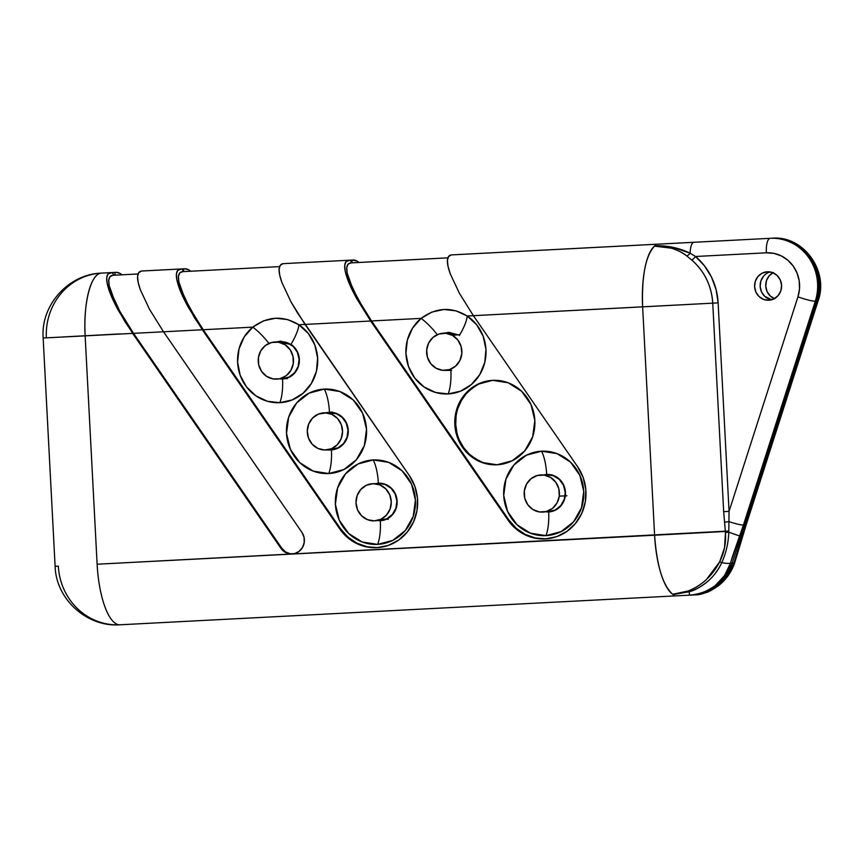 <?xml version="1.0" encoding="UTF-8"?>
<svg xmlns="http://www.w3.org/2000/svg" width="863" height="863" viewBox="0 0 863 863"><rect width="100%" height="100%" fill="white"/><g stroke="black" fill="none" stroke-linecap="round" stroke-linejoin="round"><path stroke-width="1.29" d="M545.211 511.791L548.652 511.964A28.501 9.094 -93 0 1 545.945 535.632A42.276 40.065 86.8 0 1 503.722 495.502A42.276 40.065 86.8 0 1 541.522 451.198A28.501 9.094 -93 0 1 546.678 474.434L543.151 474.984M279.17 378.846L282.546 379.008A28.501 9.094 -93 0 1 279.839 402.687L292.169 399.947L303.053 393.301L311.414 383.399L316.441 371.23L317.616 357.994L314.833 344.995L308.371 333.539L298.857 324.747C283.172 315.319 267.821 316.117 252.783 327.142L203.215 329.72L340.583 528.803L339.709 528.857L347.045 537.11L356.074 543.226L366.236 546.818L376.915 547.671L388.242 545.448L398.598 540.13L407.228 532.104L413.517 521.942L417.012 510.357L417.476 498.199L414.855 486.333L409.353 475.599A45.502 43.128 86.8 0 1 413.55 521.867A45.502 43.128 86.8 0 1 377.066 547.66A45.502 43.128 86.8 0 1 376.915 547.671A45.502 43.128 86.8 0 1 339.709 528.857L194.682 318.102L182.773 296.43L176.829 279.655L176.43 273.949L177.767 270.346L181.845 268.932L142.028 271.004A61.748 19.698 -93 0 0 141.435 271.068L138.684 272.719L137.573 276.527L138.156 282.33L140.399 289.914L149.493 309.288L163.528 331.791L133.528 333.345L119.903 311.446L111.208 292.719C109.256 287.099 108.447 282.87 108.77 280.022C109.105 276.991 110.507 275.405 112.967 275.275L113.992 275.221L112.158 272.557L108.08 273.97L106.742 277.573L107.141 283.28L113.085 300.054L124.995 321.737L280.95 548.329L281.823 548.275L133.528 333.345L163.528 331.791L301.888 532.309A13.679 12.967 86.8 0 1 303.15 546.225A13.679 12.967 86.8 0 1 292.179 553.981A13.679 12.967 86.8 0 1 280.95 548.329L281.823 548.275L133.528 333.345L119.903 311.446L114.833 301.489L109.159 285.47L108.77 280.022L110.054 276.57L112.967 275.275L138.048 273.97L115.049 275.168L114.908 272.417L115.966 272.352L101.381 273.118A61.748 58.522 86.8 0 1 101.586 273.107L114.908 272.417L115.049 275.168L116.106 275.103A58.997 18.813 87 0 0 116.106 275.103A58.997 18.813 87 0 0 116.127 275.103L138.048 273.959L115.049 275.168L114.908 272.417L115.016 275.168L114.876 272.417L102.643 273.053L114.908 272.417L112.158 272.557L113.992 275.221L138.048 273.959L112.967 275.275L138.048 273.97L115.049 275.168L114.908 272.417L101.586 273.107C91.036 272.848 83.15 302.935 85.146 335.869L43.15 338.005L85.146 335.869L97.12 564.219A61.748 19.698 87 0 0 119.989 624.79A61.748 19.698 -93 0 1 119.989 624.79A61.748 19.698 -93 0 1 97.12 564.219L728.804 530.993L728.771 532.169L725.459 532.557L728.771 532.169C728.437 542.849 726.107 553 721.77 562.633A4.747 0.658 26.7 0 0 719.645 561.867A4.747 0.658 -153.3 0 1 721.77 562.633C714.855 577.174 703.992 586.872 689.17 591.738L689.537 595.168L689.17 591.738A4.747 1.694 -111.2 0 0 688.221 590.972C701.953 585.448 712.428 575.74 719.645 561.867C724.23 552.665 726.171 542.892 725.459 532.557L725.373 531.479L728.804 530.993L728.933 521.63L724.467 522.244L728.933 521.63L729.062 511.36L723.669 511.651L729.062 511.36L718.135 302.881A63.754 60.432 86.8 0 0 695.556 256.494L690.12 253.193C679.062 247.875 667.282 245.405 654.769 245.772A4.747 1.51 -93 0 1 654.488 246.128C666.592 245.621 677.326 248.889 686.721 255.923A4.747 1.888 128.3 0 0 690.12 253.193A4.747 1.888 -51.7 0 1 686.721 255.923L691.781 260.087A4.747 1.122 130.4 0 0 695.556 256.494A4.747 1.122 -49.6 0 1 691.781 260.087A59.202 56.106 -93.2 0 1 712.741 303.161L718.135 302.881L712.741 303.161C711.533 285.707 704.542 271.349 691.781 260.087L686.721 255.923C683.712 253.237 678.674 250.669 671.619 248.21L654.488 246.128A4.747 1.51 87 0 0 654.769 245.772A14.25 4.542 87 0 1 656.678 244.24L693.96 242.287A14.25 4.542 87 0 0 690.12 253.193A14.25 4.542 -93 0 1 693.96 242.287L770.141 238.317A14.25 4.542 87 0 0 766.355 252.805A14.25 4.542 -93 0 1 770.141 238.317A47.497 45.016 -93.2 0 1 815.287 301.23A14.25 1.704 -162.2 0 1 797.951 296.84A14.25 1.704 17.8 0 0 815.287 301.23L743.421 525.028A14.25 1.704 -162.2 0 1 728.933 521.63A14.25 1.704 17.8 0 0 743.421 525.028L739.677 536.02L728.771 532.169L739.677 536.02L730.465 563.161L724.499 575.697L715.125 585.718C705.643 592.191 697.11 595.341 689.537 595.168L689.537 595.168C710.012 593.194 723.647 582.525 730.465 563.161A14.25 3.01 -163.9 0 1 721.77 562.633C718.76 569.375 714.327 575.438 708.447 580.831C700.594 587.077 694.176 590.713 689.17 591.738A4.747 1.694 68.8 0 0 688.221 590.972L672.73 594.283A4.747 1.51 -93 0 1 673.054 594.607A4.747 1.51 87 0 0 672.73 594.283L688.221 590.972C694.37 588.706 700.432 584.909 706.409 579.558L719.645 561.867L724.542 547.617L725.459 532.557L723.669 511.651L712.741 303.161L642.633 306.861A61.748 19.698 -93 0 1 654.488 246.128C645.589 255.847 641.64 276.084 642.633 306.861L654.596 535.211C656.829 565.923 662.881 585.61 672.73 594.283A61.748 19.698 -93 0 1 654.596 535.211L725.373 531.479L723.669 511.651L712.741 303.161L473.377 315.675L459.343 293.161L450.249 273.798L448.005 266.203L447.422 260.399L448.523 256.602L451.273 254.941A61.748 19.698 -93 0 1 451.867 254.887L656.678 244.24A14.25 4.542 87 0 0 654.769 245.772L663.906 245.933L672.989 247.336L690.12 253.193L695.556 256.494L766.355 252.805A33.247 31.51 86.8 0 1 797.951 296.84L729.062 511.36L797.951 296.84L799.505 288.932L799.203 280.842L797.045 273.064L793.183 266.052L787.833 260.216L781.306 255.912L774.003 253.398L766.355 252.805L695.556 256.494L704.564 265.955L711.522 277.174L716.107 289.666L718.135 302.881L729.062 511.36L728.771 532.169C728.437 542.849 726.107 553 721.77 562.633A14.25 3.01 16.1 0 0 730.465 563.161L733.971 562.967L732.212 563.064L816.312 301.176A47.497 45.016 -93.2 0 0 771.177 238.264L770.141 238.317A47.497 45.016 86.8 0 1 815.287 301.23L816.312 301.176L732.212 563.064L730.465 563.161L732.514 556.365L743.421 525.028L815.287 301.23L816.312 301.176L732.212 563.064A47.497 45.016 86.8 0 1 692.202 595.017A47.497 45.016 -93.2 0 0 732.212 563.064L726.117 575.545L716.808 585.567L705.114 592.255L692.04 595.028A47.497 45.016 -93.2 0 0 692.202 595.017A47.497 45.016 86.8 0 1 692.04 595.028L705.114 592.255L716.808 585.567L726.117 575.545L732.212 563.064L816.312 301.176C818.707 293.722 819.3 286.106 818.092 278.318C816.894 270.529 814.025 263.485 809.505 257.185C804.985 250.874 799.321 246.052 792.547 242.708C785.762 239.353 778.631 237.875 771.177 238.264L451.867 254.887A61.748 19.698 87 0 0 451.273 254.941C448.922 255.308 447.627 257.131 447.422 260.399C447.217 263.474 448.156 267.94 450.249 273.798L459.343 293.161L473.377 315.675L577.681 466.84L473.377 315.675L642.633 306.861L654.596 535.211L97.12 564.219L85.146 335.869L132.654 333.398L118.382 310.475C114.056 302.471 111.025 295.933 109.288 290.874C107.249 284.984 106.397 280.561 106.742 277.573C107.088 274.402 108.555 272.751 111.133 272.611L101.586 273.107A61.748 19.698 87 0 0 85.146 335.869L132.654 333.398L280.95 548.329L284.671 551.953L289.429 553.819L294.488 553.625L299.073 551.414L302.492 547.498L304.229 542.503L304.024 537.164L301.888 532.309L163.528 331.791L202.341 329.774L188.069 306.85C183.743 298.846 180.712 292.309 178.975 287.239C176.937 281.36 176.084 276.926 176.43 273.949C176.775 270.777 178.242 269.127 180.82 268.986L142.028 271.004A61.748 19.698 87 0 0 141.435 271.068C139.072 271.435 137.789 273.247 137.573 276.527C137.368 279.59 138.307 284.056 140.399 289.914L149.493 309.288L163.528 331.791L202.341 329.774L339.709 528.857L340.583 528.803L203.215 329.72L189.59 307.821L180.896 289.094C178.943 283.474 178.134 279.234 178.458 276.387C178.803 273.366 180.194 271.78 182.654 271.651L184.833 271.532A58.997 18.813 87 0 0 184.833 271.532A58.997 18.813 87 0 0 184.811 271.532L279.569 266.602L183.754 271.586L183.614 268.835L183.722 271.586L183.582 268.835L143.085 270.95L183.614 268.835L181.845 268.932L183.679 271.597L183.614 268.835L181.845 268.932L183.679 271.597L182.654 271.651L279.569 266.602L182.654 271.651L179.741 272.945L178.458 276.387L178.846 281.845L184.52 297.864L195.901 318.576L203.215 329.72L252.783 327.142A28.501 7.454 -129.6 0 1 268.954 343.398A28.501 7.454 50.4 0 0 252.783 327.142L244.24 336.872L239.008 348.943L237.595 362.158L240.151 375.2L246.419 386.775L255.772 395.761L267.293 401.241L279.839 402.687A42.276 40.065 86.8 0 1 240.151 375.2A42.276 40.065 86.8 0 1 252.783 327.142L263.571 320.82L275.61 318.231L287.713 319.59L298.857 324.747L370.669 321.014L508.027 520.098L515.373 528.361L524.402 534.467L534.564 538.059L545.233 538.911L556.57 536.689L566.926 531.371L575.556 523.345L581.845 513.183L585.341 501.597L585.794 489.44L583.183 477.573L577.681 466.84A45.502 43.128 86.8 0 1 581.878 513.107A45.502 43.128 86.8 0 1 545.384 538.9A45.502 43.128 86.8 0 1 545.233 538.911A45.502 43.128 86.8 0 1 508.027 520.098L508.911 520.044A45.502 43.128 -93.2 0 0 545.826 538.868M376.958 520.562L380.324 520.723A28.501 9.094 -93 0 1 377.616 544.391A42.276 40.065 86.8 0 1 335.394 504.262A42.276 40.065 86.8 0 1 373.194 459.957A28.501 9.094 -93 0 1 378.361 483.194L374.898 483.733M328.134 449.72L331.435 449.871A28.501 9.094 -93 0 1 328.727 473.539A42.276 40.065 86.8 0 1 286.505 433.399A42.276 40.065 86.8 0 1 324.305 389.105A28.501 9.094 -93 0 1 329.472 412.331L326.074 412.859M546.117 538.857L535.438 538.016L525.276 534.424L516.247 528.307L508.911 520.044L371.543 320.96L357.918 299.062L349.224 280.335C347.271 274.714 346.462 270.486 346.786 267.638C347.12 264.607 348.523 263.021 350.982 262.891L447.886 257.854L350.982 262.891L348.069 264.186L346.786 267.638L347.174 273.086L352.848 289.105L364.229 309.817L371.543 320.96L421.101 318.382A28.501 7.454 -129.6 0 1 437.304 334.661A28.501 7.454 50.4 0 0 421.101 318.382L412.568 328.123L407.325 340.184L405.923 353.399L408.479 366.441L414.736 378.026L424.1 387.002L435.621 392.482L448.167 393.927A42.276 40.065 86.8 0 1 408.479 366.441A42.276 40.065 86.8 0 1 421.101 318.382L431.888 312.061L443.938 309.483L456.031 310.831L467.174 315.987L473.377 315.664L467.174 315.987A42.276 40.065 86.8 0 1 484.769 362.471A42.276 40.065 86.8 0 1 448.167 393.927L460.486 391.187L471.371 384.542L479.742 374.639L484.769 362.471L485.945 349.235L483.161 336.246L476.689 324.779L467.174 315.987A28.501 7.411 -56.4 0 1 459.321 335.61A28.501 7.411 123.6 0 0 467.174 315.987C451.5 306.559 436.139 307.357 421.101 318.382L371.543 320.96L508.911 520.044L508.027 520.098L370.669 321.014L356.397 298.091C352.072 290.087 349.04 283.549 347.304 278.49C345.265 272.6 344.413 268.177 344.747 265.189C345.103 262.018 346.57 260.367 349.137 260.227L283.549 263.636A61.748 19.698 87 0 0 282.956 263.7C280.594 264.067 279.31 265.89 279.094 269.159C278.889 272.233 279.828 276.699 281.921 282.557L291.014 301.921L305.049 324.423L370.669 321.014L356.397 298.091L347.304 278.49L345.157 270.896L344.747 265.189L346.095 261.586L350.173 260.173L352.007 262.837L351.91 260.076L350.173 260.173L352.007 262.837L351.91 260.076L352.082 262.827L447.886 257.843L352.082 262.827L351.931 260.076L283.549 263.636A61.748 19.698 -93 0 0 282.956 263.7L280.205 265.362L279.094 269.159L279.677 274.963L281.921 282.557L291.014 301.921L297.53 312.989L409.353 475.599L305.049 324.423L298.857 324.747A42.276 40.065 86.8 0 1 316.441 371.23A42.276 40.065 86.8 0 1 279.839 402.687A28.501 9.094 87 0 0 282.546 379.008L288.026 377.8L292.859 374.844L296.581 370.443L298.814 365.027L299.332 359.148L298.102 353.366L295.222 348.274L290.993 344.369L280.561 341.122L276.387 341.975M450.864 370.249A28.501 9.094 -93 0 1 448.167 393.927A28.501 9.094 87 0 0 450.864 370.249M492.946 380.324A42.276 40.065 -93.2 0 0 455.74 424.736A42.276 40.065 -93.2 0 0 497.649 464.747M497.056 464.779A42.276 40.065 86.8 0 1 454.833 424.715A42.276 40.065 86.8 0 1 492.493 380.356A42.276 40.065 86.8 0 1 492.633 380.346L477.487 384.359L464.984 394.186L457.023 408.328L454.833 424.639L458.717 440.637L468.113 453.884L481.576 462.363L497.056 464.779L512.201 460.766L524.704 450.939L532.654 436.797L534.855 420.475L530.961 404.477L521.576 391.241L508.113 382.762L492.633 380.346A42.276 40.065 86.8 0 1 534.855 420.41A42.276 40.065 86.8 0 1 497.196 464.769A42.276 40.065 86.8 0 1 497.056 464.779M770.098 271.931A14.25 13.506 -93.2 0 0 760.174 286.451A14.25 13.506 -93.2 0 0 771.651 299.774L764.65 296.257L761.479 291.791L760.174 286.397L760.907 280.906L763.593 276.138L760.907 280.906L760.174 286.397L761.479 291.791L764.65 296.257L771.641 299.774A14.25 13.506 86.8 0 1 760.174 286.451A14.25 13.506 86.8 0 1 770.098 271.931M768.836 300.238A14.25 13.506 86.8 0 1 754.607 286.732A14.25 13.506 86.8 0 1 767.304 271.78A14.25 13.506 86.8 0 1 767.347 271.78L772.568 272.589L777.099 275.448L780.271 279.914L781.576 285.308L780.842 290.809L778.156 295.578L773.938 298.889L768.836 300.238L763.615 299.429L759.084 296.57L755.912 292.104L754.607 286.71L755.341 281.209L758.027 276.44L762.245 273.129L767.347 271.78A14.25 13.506 86.8 0 1 781.576 285.286A14.25 13.506 86.8 0 1 768.89 300.238A14.25 13.506 86.8 0 1 768.836 300.238L768.836 300.238M547.261 474.682A18.522 17.562 -93.2 0 0 544.521 475.168M546.538 511.468A18.522 17.562 -93.2 0 0 549.321 511.651L546.538 511.468M548.631 511.694A18.522 17.562 86.8 0 1 545.966 511.619L548.631 511.694A18.522 17.562 86.8 0 0 548.695 511.694A18.522 17.562 86.8 0 0 565.2 492.255A18.522 17.562 86.8 0 0 546.7 474.693L553.474 475.761L559.375 479.472L563.496 485.276L565.2 492.288L564.24 499.429L560.745 505.632L555.276 509.936L548.631 511.694M543.927 475.071A18.522 17.562 86.8 0 1 546.635 474.704A18.522 17.562 86.8 0 1 546.7 474.693L543.927 475.071M378.933 483.431A18.522 17.562 -93.2 0 0 376.29 483.895M380.982 520.411L378.307 520.238A18.522 17.562 -93.2 0 0 380.993 520.411M380.313 520.454A18.522 17.562 86.8 0 1 377.746 520.389L380.313 520.454A18.522 17.562 86.8 0 0 380.367 520.454A18.522 17.562 86.8 0 0 396.872 501.015A18.522 17.562 86.8 0 0 378.372 483.453L385.157 484.51L391.058 488.231L395.168 494.035L396.872 501.047L395.912 508.188L392.428 514.391L386.948 518.695L380.313 520.454M375.696 483.809A18.522 17.562 86.8 0 1 378.307 483.463A18.522 17.562 86.8 0 1 378.372 483.453L375.696 483.809M330.044 412.579A18.522 17.562 -93.2 0 0 327.487 413.021M329.515 449.396A18.522 17.562 -93.2 0 0 332.104 449.547L329.504 449.396M328.932 449.547L338.059 447.843L343.539 443.539L347.023 437.336L347.983 430.184L346.279 423.183L342.158 417.379L336.268 413.657L326.894 412.935A18.522 17.562 86.8 0 1 329.418 412.6A18.522 17.562 86.8 0 1 329.483 412.6A18.522 17.562 86.8 0 1 347.983 430.152A18.522 17.562 86.8 0 1 331.478 449.601A18.522 17.562 86.8 0 1 331.424 449.601L331.424 449.601A18.522 17.562 86.8 0 1 328.943 449.547M281.155 341.726A18.522 17.562 -93.2 0 0 278.501 342.19M280.518 378.523A18.522 17.562 -93.2 0 0 283.215 378.695L280.518 378.533M282.525 378.749A18.522 17.562 86.8 0 1 279.946 378.674A18.598 17.627 86.8 0 1 258.695 364.758A18.598 17.627 86.8 0 1 271.769 342.438A18.598 17.627 86.8 0 1 293.01 356.365A18.598 17.627 86.8 0 1 279.936 378.684L287.282 378.663L279.936 378.684L286.182 375.696L290.863 370.41L293.258 363.614L293.01 356.365L290.141 349.752L285.092 344.779L278.641 342.212L271.769 342.438L265.513 345.427L260.831 350.723L258.436 357.509L258.695 364.758L261.565 371.37L266.602 376.344L273.053 378.911L282.525 378.749A18.522 17.562 86.8 0 0 282.589 378.738A18.522 17.562 86.8 0 0 299.094 359.299A18.522 17.562 86.8 0 0 280.594 341.748L287.379 342.805L293.269 346.516L297.39 352.32L299.094 359.332L298.134 366.484L294.639 372.676L289.17 376.991L282.525 378.749M277.908 342.104A18.522 17.562 86.8 0 1 280.529 341.748A18.522 17.562 86.8 0 1 280.594 341.748L277.908 342.104M46.365 337.811A61.748 58.522 86.8 0 1 101.381 273.118L102.438 273.064A61.748 58.522 86.8 0 1 102.643 273.053L103.7 272.988A61.748 58.522 -93.2 0 0 103.495 272.999A61.748 58.522 86.8 0 1 103.7 272.988A61.748 19.698 -93 0 1 103.722 272.988A61.748 19.698 87 0 0 103.7 272.988A61.748 19.698 87 0 0 103.722 272.988L115.966 272.352A61.748 19.698 -93 0 1 115.987 272.352L102.643 273.053A61.748 58.522 -93.2 0 0 102.438 273.064A61.748 58.522 -93.2 0 0 102.233 273.075M142.028 271.004L184.671 268.781A61.748 19.698 -93 0 1 184.693 268.781A61.748 19.698 -93 0 1 190.647 271.23L188.566 269.752L184.671 268.781L142.028 271.004M451.867 254.887L771.177 238.264L451.867 254.887M675.103 595.923L689.537 595.168L675.103 595.923A14.25 4.542 87 0 1 673.054 594.607L689.17 591.738L673.054 594.607A14.25 4.542 87 0 0 675.103 595.923L682.245 595.546M58.339 566.171L55.113 566.355C55.987 599.31 87.066 627.358 119.989 624.79A61.748 58.522 86.8 0 1 58.339 566.171M677.477 595.783L119.989 624.79A61.748 19.698 87 0 0 120.011 624.79L674.942 595.912M91.198 335.534L62.125 337.012M689.71 595.157L694.542 594.887C701.123 595.114 709.052 592.007 718.329 585.545L727.649 575.524L733.971 562.967L745.47 524.92L817.347 301.122A47.497 45.016 -93.2 0 0 772.202 238.21L661.187 243.981A61.748 19.698 -93 0 1 661.209 243.981L454.014 254.768A61.748 19.698 87 0 0 453.992 254.768A61.748 19.698 -93 0 1 454.035 254.758A61.748 19.698 87 0 0 454.014 254.768M545.945 535.632L561.09 531.619L573.593 521.791L581.543 507.649L583.744 491.338L579.85 475.34L570.465 462.093L557.002 453.614L541.522 451.198L526.376 455.211L513.873 465.038L505.923 479.181L503.722 495.502L507.617 511.5L517.002 524.736L530.465 533.215L545.945 535.632A28.501 9.094 87 0 0 548.652 511.964L555.384 510.184L560.939 505.815L564.478 499.526L565.448 492.277L563.722 485.157L559.548 479.267L553.561 475.502L546.678 474.434A28.501 9.094 87 0 0 541.522 451.198A42.276 40.065 86.8 0 1 583.744 491.338A42.276 40.065 86.8 0 1 545.945 535.632M377.789 547.617L367.109 546.775L356.948 543.183L347.918 537.066L340.583 528.803A45.502 43.128 -93.2 0 0 377.498 547.627M328.727 473.539L343.873 469.526L356.376 459.699L364.326 445.556L366.527 429.235L362.633 413.237L353.247 399.99L339.785 391.522L324.305 389.105L309.159 393.107L296.656 402.935L288.706 417.088L286.505 433.399L290.399 449.396L299.785 462.644L313.247 471.122L328.727 473.539A28.501 9.094 87 0 0 331.435 449.871L338.167 448.08L343.722 443.711L347.26 437.422L348.242 430.173L346.505 423.064L342.331 417.174L336.343 413.409L329.472 412.331A28.501 9.094 87 0 0 324.305 389.105A42.276 40.065 86.8 0 1 366.527 429.235A42.276 40.065 86.8 0 1 328.727 473.539M377.616 544.391L392.762 540.378L405.265 530.551L413.226 516.408L415.416 500.098L411.532 484.1L402.136 470.853L388.674 462.374L373.194 459.957L358.048 463.97L345.545 473.798L337.595 487.94L335.394 504.262L339.288 520.249L348.674 533.496L362.136 541.975L377.616 544.391A28.501 9.094 87 0 0 380.324 520.723L387.056 518.943L392.611 514.575L396.149 508.285L397.131 501.025L395.394 493.916L391.219 488.026L385.243 484.262L378.361 483.194A28.501 9.094 87 0 0 373.194 459.957A42.276 40.065 86.8 0 1 415.416 500.098A42.276 40.065 86.8 0 1 377.616 544.391M290.302 553.776L285.556 551.91L281.823 548.275A13.679 12.967 -93.2 0 0 292.622 553.949M478.393 384.305L471.683 388.566L465.891 394.132L461.252 400.788L457.94 408.275M456.074 416.311L455.74 424.596L456.937 432.784M459.634 440.594L463.711 447.692L469.019 453.83L475.362 458.771L482.482 462.309M490.108 464.326L497.962 464.726M444.769 333.215L458.026 334.801L448.889 332.363L445.535 332.945M331.435 449.871A18.792 17.81 -93.2 0 0 348.242 430.173A18.792 17.81 -93.2 0 0 329.472 412.331M380.324 520.723A18.792 17.81 -93.2 0 0 397.131 501.025A18.792 17.81 -93.2 0 0 378.361 483.194M282.546 379.008A18.792 17.81 -93.2 0 0 298.814 365.027A18.792 17.81 -93.2 0 0 290.993 344.369A28.501 7.411 123.6 0 0 298.857 324.747A28.501 7.411 -56.4 0 1 290.993 344.369L276.43 341.975M548.652 511.964A18.792 17.81 -93.2 0 0 565.448 492.277A18.792 17.81 -93.2 0 0 546.678 474.434M772.935 272.74A14.25 13.506 -93.2 0 0 765.74 286.138A14.25 13.506 -93.2 0 0 774.381 298.663M816.312 301.176C818.707 293.722 819.3 286.106 818.092 278.318C816.894 270.529 814.025 263.485 809.505 257.185C804.985 250.874 799.321 246.052 792.547 242.708C785.762 239.353 778.631 237.875 771.177 238.264L772.202 238.21L771.177 238.264A47.497 45.016 86.8 0 1 816.312 301.176L817.347 301.122L816.312 301.176M447.886 257.843L352.082 262.827L351.931 260.076L352.999 260.022L285.664 263.528L352.999 260.022A61.748 19.698 -93 0 1 353.021 260.022A61.748 19.698 -93 0 1 358.976 262.471L356.894 260.993L351.931 260.076L352.082 262.827L447.897 257.843L353.161 262.773A58.997 18.813 87 0 0 353.161 262.773A58.997 18.813 87 0 0 353.14 262.773M279.569 266.602L183.754 271.586L183.614 268.835L183.754 271.586L184.811 271.532M115.987 272.352A61.748 19.698 -93 0 1 121.942 274.801L119.86 273.323L115.966 272.352L103.722 272.988M144.186 270.885A61.748 19.698 87 0 0 144.164 270.885A61.748 19.698 87 0 0 144.143 270.885A61.748 19.698 -93 0 1 144.186 270.885L184.693 268.781M285.707 263.517A61.748 19.698 87 0 0 285.685 263.517A61.748 19.698 87 0 0 285.664 263.528A61.748 19.698 -93 0 1 285.707 263.517L353.021 260.022M661.187 243.981L663.571 243.851A14.25 4.542 -93 0 1 663.582 243.851L772.202 238.21A14.25 4.542 -93 0 1 772.461 238.22M774.747 298.803L770.217 295.944L767.045 291.489L765.74 286.095L766.484 280.594L769.16 275.826L773.377 272.514M102.438 273.064L103.495 272.999A61.748 58.522 -93.2 0 0 103.29 273.01M746.258 524.596A14.25 1.704 -162.2 0 1 745.47 524.92L817.347 301.122A14.25 1.704 17.8 0 0 818.124 300.809A14.25 1.704 -162.2 0 1 817.347 301.122A47.497 45.016 86.8 0 0 772.202 238.21L696.02 242.169A14.25 4.542 87 0 0 696.01 242.169L663.582 243.851M817.649 300.141A14.25 1.704 17.8 0 0 816.797 299.58A14.25 1.704 -162.2 0 1 817.185 299.817M694.542 594.887C713.054 593.021 726.193 582.385 733.971 562.967L734.607 563.075L733.971 562.967L742.158 535.891A14.25 3.279 15.7 0 0 743.086 535.071A14.25 3.279 -164.3 0 1 742.158 535.891L745.47 524.92A14.25 1.704 17.8 0 0 746.247 524.628L818.113 300.831C829.084 270.982 803.421 235.34 772.202 238.21M746.247 524.628L734.607 563.075L734.046 562.752M68.857 336.635L120.55 333.895M459.871 334.617L452.439 335.373A18.598 17.627 86.8 0 1 461.403 356.29A18.598 17.627 86.8 0 1 444.38 370.4A18.598 17.627 86.8 0 1 436.085 368.231A18.598 17.627 86.8 0 1 426.926 348.253A18.598 17.627 86.8 0 1 442.32 333.301A18.598 17.627 86.8 0 1 452.439 335.373L459.871 334.617M452.439 335.373L445.837 333.291L438.997 334.013L432.956 337.455L428.641 343.075L426.7 350.022L427.433 357.25L430.723 363.636L436.085 368.231L442.687 370.313L449.526 369.58L455.567 366.149L459.882 360.518L461.824 353.571L461.09 346.354L457.789 339.957L452.439 335.373M380.863 519.289A18.598 17.627 86.8 0 1 357.552 509.796A18.598 17.627 86.8 0 1 366.408 485.265A18.598 17.627 86.8 0 1 389.72 494.747A18.598 17.627 86.8 0 1 380.863 519.289L388.274 519.246L380.863 519.289L386.462 515.114L390.119 508.987L391.263 501.835L389.72 494.747L385.729 488.814L379.893 484.93L373.107 483.679L366.408 485.265L360.799 489.44L357.153 495.567L356.009 502.708L357.552 509.796L361.543 515.729L367.368 519.623L374.154 520.864L380.863 519.289M276.106 341.964L278.943 341.651L276.106 341.964M559.267 496.128A18.598 17.627 86.8 0 1 539.429 511.942A18.598 17.627 86.8 0 1 524.326 490.918A18.598 17.627 86.8 0 1 544.165 475.103A18.598 17.627 86.8 0 1 559.267 496.128L566.905 495.783L559.267 496.128L558.846 488.879L555.826 482.341L550.67 477.509L544.165 475.103L537.293 475.513L531.112 478.663L526.559 484.067L524.326 490.918L524.747 498.167L527.768 504.704L532.924 509.537L539.429 511.942L546.301 511.532L552.482 508.383L557.034 502.978L559.267 496.128M325.157 412.816A18.598 17.627 86.8 0 1 342.546 431.77A18.598 17.627 86.8 0 1 324.682 450.001A18.598 17.627 86.8 0 1 307.282 431.047A18.598 17.627 86.8 0 1 325.157 412.816L332.428 412.007L318.393 414.089L312.622 418.005L308.717 423.96L307.282 431.047L308.533 438.188L312.277 444.305L317.951 448.447L324.682 450.001L331.446 448.728L337.217 444.812L341.112 438.857L342.546 431.77L341.295 424.628L337.552 418.512L331.888 414.369L325.157 412.816M325.427 450.001L331.435 450.001L325.427 450.001M493.399 380.303L492.493 380.356M101.381 273.118C68.436 274.11 40.583 305.2 43.15 338.005L55.113 566.355M292.179 553.981L293.053 553.927M734.607 563.075C731.425 572.104 726.161 579.558 718.825 585.459C712.061 590.065 707.66 592.482 705.621 592.708L694.693 594.877M138.048 273.959L116.127 275.103M451.64 370.389L444.38 370.4M449.537 332.503L442.32 333.301"/></g></svg>
